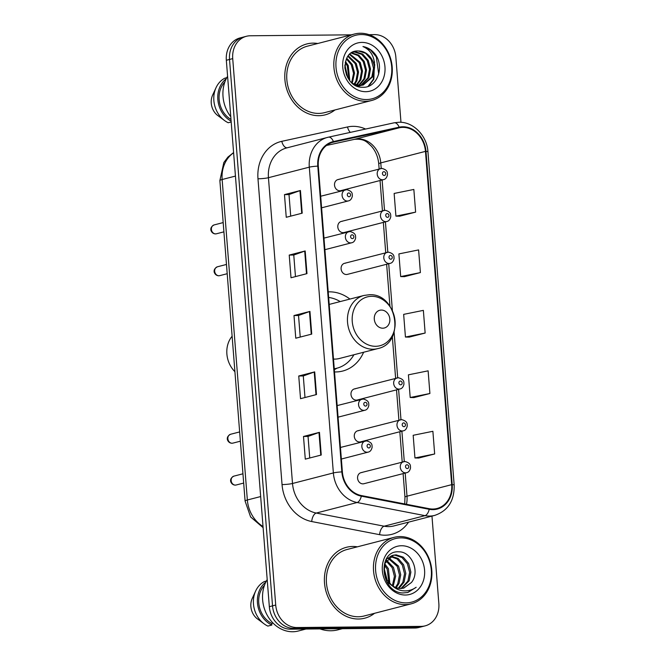 <?xml version="1.0" encoding="UTF-8"?>
<svg xmlns="http://www.w3.org/2000/svg" width="665" height="665" viewBox="0 0 665 665"><rect width="100%" height="100%" fill="white"/><g stroke="black" fill="none" stroke-linecap="round" stroke-linejoin="round"><path stroke-width="1" d="M349.906 299.075A40.424 34.023 75.5 0 0 329.433 291.844A40.424 34.023 75.5 0 0 328.202 291.885M334.503 371.943A40.424 34.023 75.5 0 0 335.742 371.951A40.424 34.023 75.5 0 0 342.691 371.045A40.424 34.023 75.5 0 0 363.622 352.25M358.693 430.662A5.719 4.813 75.5 0 0 357.712 430.787A5.719 4.813 75.5 0 0 354.354 436.955A5.719 4.813 75.5 0 0 359.59 441.992A5.719 4.813 75.5 0 0 360.571 441.868L403.264 430.845A5.719 4.813 -104.5 0 1 402.283 430.978A5.719 4.813 -104.5 0 1 397.055 425.941A5.719 4.813 -104.5 0 1 400.405 419.773A5.719 4.813 -104.5 0 1 401.386 419.64M361.993 472.532A5.719 4.813 75.5 0 0 361.004 472.657A5.719 4.813 75.5 0 0 357.654 478.825A5.719 4.813 75.5 0 0 362.882 483.862A5.719 4.813 75.5 0 0 363.863 483.738L406.556 472.715A5.719 4.813 -104.5 0 1 405.575 472.848A5.719 4.813 -104.5 0 1 400.347 467.803A5.719 4.813 -104.5 0 1 403.697 461.643A5.719 4.813 -104.5 0 1 404.686 461.51M345.517 263.182A5.719 4.813 75.5 0 0 344.528 263.315A5.719 4.813 75.5 0 0 341.178 269.483A5.719 4.813 75.5 0 0 346.407 274.52A5.719 4.813 75.5 0 0 347.388 274.387L390.081 263.373A5.719 4.813 -104.5 0 1 389.1 263.506A5.719 4.813 -104.5 0 1 383.871 258.461A5.719 4.813 -104.5 0 1 387.221 252.293A5.719 4.813 -104.5 0 1 388.21 252.168M355.401 388.792A5.719 4.813 75.5 0 0 354.42 388.917A5.719 4.813 75.5 0 0 351.062 395.085A5.719 4.813 75.5 0 0 356.29 400.131A5.719 4.813 75.5 0 0 357.28 399.998L399.973 388.983A5.719 4.813 -104.5 0 1 398.983 389.108A5.719 4.813 -104.5 0 1 393.755 384.071A5.719 4.813 -104.5 0 1 397.113 377.903A5.719 4.813 -104.5 0 1 398.094 377.77M342.217 221.312A5.719 4.813 75.5 0 0 341.236 221.445A5.719 4.813 75.5 0 0 337.878 227.613A5.719 4.813 75.5 0 0 343.115 232.65A5.719 4.813 75.5 0 0 344.096 232.526L386.789 221.503A5.719 4.813 -104.5 0 1 385.808 221.636A5.719 4.813 -104.5 0 1 380.571 216.591A5.719 4.813 -104.5 0 1 383.929 210.423A5.719 4.813 -104.5 0 1 384.91 210.298M338.926 179.45A5.719 4.813 75.5 0 0 337.945 179.575A5.719 4.813 75.5 0 0 334.586 185.743A5.719 4.813 75.5 0 0 339.815 190.78A5.719 4.813 75.5 0 0 340.796 190.656L383.489 179.633A5.719 4.813 -104.5 0 1 382.508 179.766A5.719 4.813 -104.5 0 1 377.279 174.72A5.719 4.813 -104.5 0 1 380.638 168.561A5.719 4.813 -104.5 0 1 381.619 168.428M351.32 34.838L250.348 35.769A22.884 19.26 75.5 0 0 246.416 36.284L240.032 37.938A22.884 19.26 75.5 0 0 226.333 60.274L269.333 606.68A22.884 19.26 75.5 0 0 290.538 629.173L414.827 628.026A22.884 19.26 75.5 0 0 418.759 627.511L421.951 626.688A22.884 19.26 75.5 0 1 418.019 627.203A22.884 19.26 75.5 0 0 421.951 626.688L425.143 625.865A22.884 19.26 75.5 0 0 438.85 603.529L431.967 516.106M243.224 37.107A22.884 19.26 75.5 0 0 229.525 59.451L272.525 605.857A22.884 19.26 75.5 0 0 293.731 628.35L418.019 627.203L293.731 628.35A22.884 19.26 75.5 0 1 272.525 605.857L229.525 59.451A22.884 19.26 75.5 0 1 243.224 37.107M313.124 43.134A36.617 30.806 75.5 0 0 306.823 43.957A36.617 30.806 75.5 0 0 285.36 83.424A36.617 30.806 75.5 0 0 318.826 115.685A36.617 30.806 75.5 0 0 325.127 114.862A36.617 30.806 75.5 0 0 334.936 109.966A36.617 30.806 75.5 0 1 325.127 114.862A36.617 30.806 75.5 0 1 318.826 115.685A36.617 30.806 75.5 0 1 285.36 83.424A36.617 30.806 75.5 0 1 306.823 43.957A36.617 30.806 75.5 0 1 313.124 43.134A36.617 30.806 75.5 0 1 317.779 43.499A36.617 30.806 75.5 0 0 313.124 43.134M352.733 546.464A36.617 30.806 75.5 0 0 346.44 547.295A36.617 30.806 75.5 0 0 324.969 586.754A36.617 30.806 75.5 0 0 358.443 619.015A36.617 30.806 75.5 0 0 364.736 618.192A36.617 30.806 75.5 0 0 374.545 613.296A36.617 30.806 75.5 0 1 364.736 618.192A36.617 30.806 75.5 0 1 358.443 619.015A36.617 30.806 75.5 0 1 324.969 586.754A36.617 30.806 75.5 0 1 346.44 547.295A36.617 30.806 75.5 0 1 352.733 546.464A36.617 30.806 75.5 0 1 357.396 546.83A36.617 30.806 75.5 0 0 352.733 546.464M402.84 127.381A24.405 20.54 -104.5 0 1 425.467 151.371L451.693 484.66A24.405 20.54 -104.5 0 1 437.08 508.484A24.405 20.54 -104.5 0 1 429.257 508.7L361.369 495.566A24.405 20.54 -104.5 0 1 342.375 471.901L318.311 166.125A24.405 20.54 -104.5 0 1 332.924 142.293A24.405 20.54 -104.5 0 1 333.556 142.144L399.274 127.78A24.405 20.54 -104.5 0 1 402.84 127.381M402.799 126.774A25.021 21.056 75.5 0 0 399.141 127.181L333.414 141.554A25.021 21.056 75.5 0 0 317.787 166.125L341.852 471.909A25.021 21.056 75.5 0 0 361.319 496.157L429.216 509.299A25.021 21.056 75.5 0 0 452.208 484.652L425.982 151.362A25.021 21.056 75.5 0 0 402.799 126.774M418.701 458.044L434.661 453.971L432.882 431.294L413.173 435.292L414.952 457.961L418.859 458.044M413.938 397.579L429.906 393.505L428.119 370.837L408.41 374.827L410.197 397.504L414.104 397.587M399.665 216.2L415.625 212.127L413.846 189.45L394.137 193.448L395.924 216.125L399.831 216.208M404.42 276.665L420.388 272.584L418.601 249.915L398.892 253.914L400.679 276.582L404.586 276.665M409.183 337.122L425.143 333.049L423.364 310.372L403.655 314.37L405.434 337.047L409.341 337.122M246.416 36.284A22.884 19.26 75.5 0 0 232.717 58.62L275.717 605.034A22.884 19.26 75.5 0 0 296.923 627.527L421.211 626.38A22.884 19.26 75.5 0 0 425.143 625.865M400.978 122.31L395.85 57.115A22.884 19.26 75.5 0 0 374.644 34.622L369.067 34.68M321.245 455.018L305.285 459.133L303.498 436.464L319.466 432.341L321.245 455.018M306.972 273.631L291.012 277.754L289.225 255.077L305.185 250.963L306.972 273.631M302.209 213.174L286.249 217.289L284.47 194.621L300.43 190.498L302.209 213.174M316.49 394.553L300.53 398.676L298.743 375.999L314.703 371.885L316.49 394.553M311.727 334.096L295.767 338.211L293.988 315.543L309.948 311.42L311.727 334.096M293.988 315.543L298.527 315.501M300.231 337.064L298.527 315.476L309.466 311.561A6.101 0.673 -4.5 0 1 309.948 311.42M298.743 375.999L303.29 375.958M304.986 397.52L303.29 375.941L314.229 372.026A6.101 0.673 -4.5 0 1 314.703 371.885M284.47 194.621L289.017 194.579M290.713 216.142L289.009 194.554L299.957 190.639A6.101 0.673 -4.5 0 1 300.43 190.498M289.225 255.077L293.772 255.036L304.711 251.104A6.101 0.673 -4.5 0 1 305.185 250.963M303.498 436.464L308.045 436.423L318.984 432.483A6.101 0.673 -4.5 0 1 319.466 432.341M425.143 333.049L405.434 337.047M420.388 272.584L400.679 276.582M415.625 212.127L395.924 216.125M429.906 393.505L410.197 397.504M434.661 453.971L414.952 457.961M295.468 276.598L293.772 255.019M309.74 457.986L308.045 436.398M366.415 99.551A32.801 27.598 75.5 0 0 391.693 66.799A32.801 27.598 75.5 0 0 361.295 34.555A32.801 27.598 75.5 0 0 336.016 67.306A32.801 27.598 75.5 0 0 366.415 99.551M365.733 101.271A34.322 28.886 75.5 0 0 371.635 100.498A34.322 28.886 75.5 0 0 391.76 63.499A34.322 28.886 75.5 0 0 360.38 33.25A34.322 28.886 75.5 0 0 354.478 34.023A34.322 28.886 75.5 0 0 334.354 71.022A34.322 28.886 75.5 0 0 365.733 101.271M354.478 34.023L307.396 46.176A34.322 28.886 75.5 0 0 287.272 83.175A34.322 28.886 75.5 0 0 318.651 113.416A34.322 28.886 75.5 0 0 324.553 112.643L371.635 100.498M374.495 67.946A17.24 14.514 75.5 0 0 358.518 50.997C338.394 49.476 342.35 88.287 362.666 87.24C377.072 88.354 384.777 66.966 375.326 54.405C371.935 49.991 367.803 47.365 362.94 46.542C371.145 50.149 374.994 57.281 374.495 67.946L372.882 76.591L363.298 85.004L360.214 85.428L352.899 83.582M353.065 52.036L355.526 51.77L362.691 54.081L368.211 60.365L370.505 68.977L368.892 77.622L361.27 85.361M363.298 85.004L359.216 85.685L355.393 85.22M352.807 52.153L354.528 52.028L361.694 54.339L367.213 60.623L369.507 69.235L367.895 77.88L360.746 85.403M344.819 67.664L346.573 75.278M345.468 61.571L348.26 65.519L349.765 80.531M345.202 62.668L347.263 65.777L349.075 79.642M346.764 58.221L352.25 64.488L354.545 73.1L352.267 83.067M346.415 58.944L351.253 64.746L353.547 73.358L351.677 82.543M348.285 55.843L356.24 63.458L358.535 72.069L356.922 80.714L354.644 84.397M347.886 56.367L355.243 63.715L357.537 72.327L355.925 80.972L354.046 84.147M349.94 54.081L360.231 62.427L362.525 71.039L360.912 79.684L356.955 85.103M349.516 54.472L359.233 62.685L361.527 71.296L359.915 79.941L356.39 84.962M351.644 52.801L358.751 55.137L364.221 61.396L366.515 70.008L364.902 78.653L359.158 85.403M358.693 85.685L357.62 86.242M351.22 53.075L358.028 55.586L363.223 61.654L365.517 70.266L363.905 78.911L358.618 85.361M358.161 85.66L357.346 86.134M360.787 85.561L357.853 86.325M360.272 85.619L358.809 86.151M359.308 86.034L357.986 86.375M358.518 50.997L365.684 53.308L371.203 59.592L373.497 68.204L371.885 76.849L362.799 85.12M361.918 42.41A24.871 20.931 75.5 0 0 342.749 67.248A24.871 20.931 75.5 0 0 365.792 91.695A24.871 20.931 75.5 0 0 384.96 66.857A24.871 20.931 75.5 0 0 361.918 42.41M224.861 81.978A22.884 19.26 75.5 0 0 230.988 119.467M226.748 77.705L224.737 78.229A24.405 20.54 75.5 0 0 216.042 87.68L212.617 95.128A15.253 12.835 75.5 0 0 217.039 114.97L224.521 120.531A24.405 20.54 75.5 0 0 228.236 122.751L231.187 121.994M216.042 87.68A24.405 20.54 75.5 0 0 224.521 120.531M226.183 78.819A24.405 20.54 75.5 0 0 217.954 100.648A24.405 20.54 75.5 0 0 231.121 121.163M227.588 76.251A32.419 27.282 75.5 0 0 230.772 116.741M362.94 46.542L370.563 50.008L376.315 56.941L378.709 74.039M374.744 64.605L373.331 79.318L368.078 86.375M344.811 65.968L347.354 76.916M374.511 61.745L373.83 79.193L368.709 86.134M344.869 64.995L347.837 77.78M382.782 328.202A9.152 7.706 75.5 0 0 389.831 319.059A9.152 7.706 75.5 0 0 381.353 310.065A9.152 7.706 75.5 0 0 374.295 319.2A9.152 7.706 75.5 0 0 382.782 328.202M333.498 359.083A27.456 23.109 75.5 0 0 334.728 359.108A27.456 23.109 75.5 0 0 339.449 358.485L377.695 348.618C405.426 343.148 397.396 292.849 369.216 294.753L363.971 295.443A27.456 23.109 75.5 0 0 347.878 325.044A27.456 23.109 75.5 0 0 372.982 349.233A27.456 23.109 75.5 0 0 377.695 348.618M334.254 368.751A36.234 30.49 75.5 0 0 336.856 368.219A36.234 30.49 75.5 0 0 353.921 354.753M340.197 301.578A36.234 30.49 75.5 0 0 328.643 297.454M334.262 368.867A36.234 30.49 75.5 0 0 335.26 368.626L336.856 368.219M232.118 336.232A24.405 20.54 75.5 0 0 234.911 371.693M406.024 602.881A32.801 27.598 75.5 0 0 431.302 570.129A32.801 27.598 75.5 0 0 400.912 537.885A32.801 27.598 75.5 0 0 375.634 570.645A32.801 27.598 75.5 0 0 406.024 602.881M405.351 604.601A34.322 28.886 75.5 0 0 411.244 603.828A34.322 28.886 75.5 0 0 431.369 566.829A34.322 28.886 75.5 0 0 399.998 536.58A34.322 28.886 75.5 0 0 394.096 537.353A34.322 28.886 75.5 0 0 373.971 574.352A34.322 28.886 75.5 0 0 405.351 604.601M394.096 537.353L347.014 549.506A34.322 28.886 75.5 0 0 326.889 586.505A34.322 28.886 75.5 0 0 358.26 616.754A34.322 28.886 75.5 0 0 364.162 615.981L411.244 603.828M320.023 628.907A41.188 34.663 75.5 0 0 330.871 630.761A41.188 34.663 75.5 0 0 337.953 629.83L342.35 628.699M267.197 579.581A32.419 27.282 75.5 0 0 266.399 613.67A32.419 27.282 75.5 0 0 292.683 631.75A32.419 27.282 75.5 0 0 298.252 631.019L305.95 629.032M390.912 556.148L398.177 558.475L403.605 564.793L405.816 573.421L404.104 582.091L398.983 588.384M401.627 588.467L409.166 580.786L410.879 572.116L408.667 563.479L403.239 557.17L396.165 554.843L393.364 555.184L385.01 563.28L384.146 571.734L387.205 580.146L391.178 584.651C394.104 587.212 397.313 588.492 400.82 588.5L403.788 588.109L411.419 582.507L403.555 588.168M394.885 587.81L386.739 581.642M386.049 559.498L392.092 555.516M392.732 555.366L394.902 555.167L401.976 557.494L407.404 563.812L409.615 572.44L407.903 581.11L400.978 588.5M384.162 571.842L385.368 576.513M384.802 563.887L388.402 568.716L389.848 583.446M384.453 565.15L387.13 569.04L388.917 582.449M386.565 560.196L393.464 567.403L395.675 576.04L393.198 586.198M386.082 560.969L392.2 567.735L394.412 576.364L392.408 585.649M388.634 557.76L398.535 566.098L400.746 574.735L399.033 583.396L396.19 587.694M388.094 558.284L397.271 566.422L399.482 575.059L397.77 583.729L395.467 587.403M390.33 556.489L397.146 558.974L402.333 565.117L404.544 573.754L402.832 582.415L398.302 588.276M411.419 582.507C420.405 571.833 411.46 551.618 399.125 551.825C376.947 549.972 380.239 592.598 402.874 592.964L407.836 592.482L416.182 587.278C412.017 590.221 407.412 591.36 402.367 590.703C398.16 590.079 394.428 588.068 391.178 584.651M401.527 545.741A24.871 20.931 75.5 0 0 382.358 570.578A24.871 20.931 75.5 0 0 405.409 595.025A24.871 20.931 75.5 0 0 424.578 570.188A24.871 20.931 75.5 0 0 401.527 545.741M264.479 585.316A22.884 19.26 75.5 0 0 271.711 623.404L273.016 623.072M266.366 581.044L264.346 581.559A24.405 20.54 75.5 0 0 255.651 591.01L252.235 598.467A15.253 12.835 75.5 0 0 256.657 618.3L264.13 623.87A24.405 20.54 75.5 0 0 267.854 626.089L271.844 625.058L271.711 623.404M255.651 591.01A24.405 20.54 75.5 0 0 264.13 623.87M265.792 582.149A24.405 20.54 75.5 0 0 257.654 604.66A24.405 20.54 75.5 0 0 271.844 625.058M416.182 587.278L407.587 592.548M383.979 569.248L386.481 578.916M384.029 567.935L387.163 580.088M226.333 60.274L232.717 58.62M414.827 628.026L421.211 626.38M290.538 629.173L296.923 627.527M269.333 606.68L275.717 605.034M233.615 152.809A30.507 25.677 75.5 0 0 222.135 179.517L235.443 176.084M263.116 527.661L250.597 516.929L245.094 501.069L219.874 180.597A15.253 1.687 -4.5 0 1 222.135 179.517L247.355 499.989L260.663 496.556M245.094 501.069A15.253 1.687 -4.5 0 1 247.355 499.989A30.507 25.677 75.5 0 0 263.016 526.447M425.467 151.371L380.771 162.9A24.405 20.54 75.5 0 0 358.152 138.91A24.405 20.54 75.5 0 0 354.586 139.309L326.532 145.444M408.568 522.141A38.138 32.095 -104.5 0 1 385.276 535.2A38.138 32.095 -104.5 0 1 379.607 534.677L311.719 521.543A38.138 32.095 -104.5 0 1 282.043 484.577L257.978 178.794A38.138 32.095 -104.5 0 1 281.794 141.329L347.521 126.965A38.138 32.095 -104.5 0 1 365.592 129.043M429.216 509.299A7.631 3.824 101 0 1 424.993 515.649L384.137 526.198A30.507 25.677 75.5 0 0 388.668 526.614A30.507 25.677 75.5 0 0 393.913 525.924L434.769 515.383A30.507 25.677 -104.5 0 1 424.993 515.649L357.105 502.516A30.507 25.677 -104.5 0 1 333.365 472.94L309.3 167.156A7.631 0.84 -4.5 0 1 317.787 166.125M328.518 137.156L394.079 122.817A7.631 4.115 77.7 0 1 394.162 122.801A7.631 4.115 77.7 0 1 399.141 127.181M341.852 471.909A7.631 0.84 175.5 0 0 333.365 472.94L292.509 483.488A30.507 25.677 75.5 0 0 316.249 513.056L384.137 526.198A7.631 3.824 -79 0 0 379.607 534.677M361.319 496.157A7.631 3.824 101 0 1 357.105 502.516L316.249 513.056A7.631 3.824 -79 0 0 311.719 521.543M452.208 484.652A7.631 0.84 -4.5 0 1 454.17 485.059L427.944 151.77C427.038 135.843 413.455 121.737 399.067 122.252L394.162 122.801L328.435 137.173L286.715 147.921A30.507 25.677 75.5 0 0 268.444 177.705L309.3 167.156A30.507 25.677 -104.5 0 1 327.571 137.372A30.507 25.677 -104.5 0 1 328.352 137.19A7.631 4.115 77.7 0 1 328.435 137.173A7.631 4.115 77.7 0 1 333.414 141.554M427.944 151.77A7.631 0.84 175.5 0 0 425.982 151.362M257.978 178.794A7.631 0.84 -4.5 0 0 268.444 177.705L292.509 483.488A7.631 0.84 -4.5 0 1 282.043 484.577M281.794 141.329A7.631 4.115 -102.3 0 0 287.238 147.78M347.521 126.965A7.631 4.115 -102.3 0 0 350.355 132.377M406.448 504.286A24.405 20.54 75.5 0 0 407.005 496.19L405.185 473.073M451.693 484.66L407.005 496.19A13.732 1.513 -4.5 0 0 404.968 497.162L403.115 473.605M404.278 461.527L401.893 431.203M400.978 419.657L398.593 389.333M397.687 377.787L394.104 332.226M392.383 310.439L388.709 263.731M387.803 252.185L385.417 221.861M384.503 210.315L382.117 179.991M381.211 168.445L380.771 162.9A13.732 1.513 -4.5 0 0 378.742 163.873C378.077 156.948 375.634 151.063 371.427 146.209C366.714 141.919 364.545 138.611 354.445 139.342A13.732 7.415 -102.3 0 0 354.586 139.309L399.274 127.78M333.556 142.144L332.3 142.468M354.295 139.376A13.732 7.415 -102.3 0 0 354.445 139.342L326.523 145.452M311.253 334.221L309.466 311.561M306.49 273.756L304.711 251.104M301.735 213.299L299.957 190.639M316.008 394.678L314.229 372.026M320.771 455.134L318.984 432.483M375.625 346.299A25.228 21.23 75.5 0 0 395.068 321.104A25.228 21.23 75.5 0 0 371.693 296.307A25.228 21.23 75.5 0 0 352.25 321.503A25.228 21.23 75.5 0 0 375.625 346.299M334.287 369.166A36.575 30.773 75.5 0 0 336.473 368.319M383.913 171.695A1.904 1.604 75.5 0 0 384.204 175.469A1.904 1.604 75.5 0 0 383.913 171.695M387.205 213.565A1.904 1.604 75.5 0 0 387.504 217.339A1.904 1.604 75.5 0 0 387.205 213.565M390.496 255.427A1.904 1.604 75.5 0 0 390.796 259.209A1.904 1.604 75.5 0 0 390.496 255.427M400.388 381.037A1.904 1.604 75.5 0 0 400.679 384.819A1.904 1.604 75.5 0 0 400.388 381.037M403.68 422.907A1.904 1.604 75.5 0 0 403.979 426.681A1.904 1.604 75.5 0 0 403.68 422.907M406.98 464.777A1.904 1.604 75.5 0 0 407.271 468.551A1.904 1.604 75.5 0 0 406.98 464.777M215.626 233.889A4.58 3.849 75.5 0 0 216.416 233.781L215.369 233.922C213.241 233.731 211.769 232.567 210.955 230.439C210.398 228.178 211.462 226.333 214.13 224.92A4.58 3.849 75.5 0 0 211.445 229.849A4.58 3.849 75.5 0 0 215.626 233.889M321.586 207.821L348.369 200.913A5.719 4.813 -104.5 0 1 347.388 201.038A5.719 4.813 -104.5 0 1 342.159 196A5.719 4.813 -104.5 0 1 345.509 189.833A5.719 4.813 -104.5 0 1 346.498 189.7M349.083 196.749A1.904 1.604 75.5 0 0 348.784 192.966A1.904 1.604 75.5 0 0 349.083 196.749M218.926 275.751A4.58 3.849 75.5 0 0 219.708 275.651L218.66 275.792C216.532 275.601 215.061 274.437 214.246 272.309C213.698 270.048 214.753 268.203 217.422 266.79A4.58 3.849 75.5 0 0 214.737 271.719A4.58 3.849 75.5 0 0 218.926 275.751M324.886 249.691L351.669 242.775A5.719 4.813 -104.5 0 1 350.679 242.908A5.719 4.813 -104.5 0 1 345.451 237.862A5.719 4.813 -104.5 0 1 348.809 231.703A5.719 4.813 -104.5 0 1 349.79 231.57M352.384 238.61A1.904 1.604 75.5 0 0 352.084 234.836A1.904 1.604 75.5 0 0 352.384 238.61M232.102 443.231A4.58 3.849 75.5 0 0 232.891 443.123L231.844 443.264C229.716 443.073 228.245 441.909 227.43 439.789C226.873 437.52 227.937 435.683 230.605 434.262A4.58 3.849 75.5 0 0 227.92 439.199A4.58 3.849 75.5 0 0 232.102 443.231M338.069 417.163L364.844 410.255A5.719 4.813 -104.5 0 1 363.863 410.38A5.719 4.813 -104.5 0 1 358.635 405.342A5.719 4.813 -104.5 0 1 361.984 399.175A5.719 4.813 -104.5 0 1 362.974 399.05M365.559 406.091A1.904 1.604 75.5 0 0 365.26 402.308A1.904 1.604 75.5 0 0 365.559 406.091M235.402 485.101A4.58 3.849 75.5 0 0 236.183 484.993L235.136 485.134C233.008 484.943 231.536 483.779 230.722 481.651C230.173 479.39 231.229 477.553 233.897 476.132A4.58 3.849 75.5 0 0 231.212 481.069A4.58 3.849 75.5 0 0 235.402 485.101M341.361 459.033L368.144 452.125A5.719 4.813 -104.5 0 1 367.155 452.25A5.719 4.813 -104.5 0 1 361.926 447.213A5.719 4.813 -104.5 0 1 365.285 441.045A5.719 4.813 -104.5 0 1 366.265 440.912M368.859 447.961A1.904 1.604 75.5 0 0 368.56 444.178A1.904 1.604 75.5 0 0 368.859 447.961M219.874 180.597L223.831 162.526L227.92 157.073L233.59 152.568M434.769 515.383C448.027 510.795 454.494 500.687 454.17 485.059M402.209 462.025L399.823 431.735M398.909 420.155L396.523 389.865M395.617 378.285L392.333 336.59M389.939 306.191L386.639 264.263M385.725 252.683L383.348 222.393M382.433 210.813L380.048 180.523M379.141 168.943L378.742 163.873M404.727 503.954L404.968 497.162M329.192 304.42L363.971 295.443M337.03 368.169L334.329 369.723M337.945 179.575L381.876 168.395C388.435 170.174 387.196 173.133 387.479 174.77C386.822 177.646 385.492 179.267 383.489 179.633M341.236 221.445L385.176 210.265C391.727 212.044 390.488 214.994 390.779 216.64C390.122 219.517 388.792 221.137 386.789 221.503M344.528 263.315L388.468 252.135C395.027 253.914 393.788 256.865 394.071 258.51C393.414 261.387 392.084 263.007 390.081 263.373M354.42 388.917L398.352 377.737C404.91 379.516 403.672 382.475 403.954 384.112C403.298 386.988 401.968 388.609 399.973 388.983M357.712 430.787L401.652 419.607C408.202 421.386 406.963 424.345 407.254 425.982C406.598 428.858 405.268 430.479 403.264 430.845M361.004 472.657L404.943 461.477C411.502 463.256 410.263 466.215 410.546 467.852C409.889 470.729 408.559 472.35 406.556 472.715M216.416 233.781L223.906 231.852M348.369 200.913C350.372 200.539 351.702 198.918 352.359 196.042C352.076 194.404 353.315 191.445 346.756 189.666L320.68 196.242M214.13 224.92L223.174 222.584M219.708 275.651L227.206 273.714M351.669 242.775C353.672 242.409 355.002 240.788 355.65 237.912C355.368 236.275 356.606 233.315 350.056 231.536L323.971 238.112M217.422 266.79L226.474 264.454M232.891 443.123L240.381 441.194M364.844 410.255C366.847 409.881 368.177 408.26 368.834 405.384C368.551 403.746 369.79 400.796 363.231 399.008L337.155 405.584M230.605 434.262L239.649 431.926M236.183 484.993L243.681 483.064M368.144 452.125C370.147 451.751 371.477 450.13 372.126 447.254C371.843 445.617 373.082 442.657 366.531 440.878L340.447 447.454M233.897 476.132L242.949 473.796"/></g></svg>
